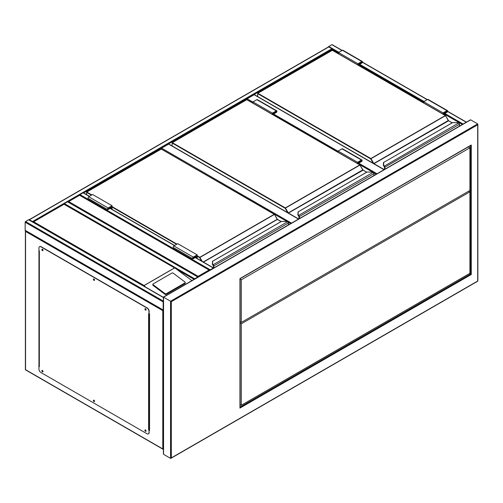 <?xml version="1.0" encoding="UTF-8"?>
<svg xmlns="http://www.w3.org/2000/svg" width="503" height="503" viewBox="0 0 503 503"><rect width="100%" height="100%" fill="white"/><g stroke="black" fill="none" stroke-linecap="round" stroke-linejoin="round"><path stroke-width="0.75" d="M252.978 103.033L246.753 99.613M246.753 99.443A0.547 0.314 -60 0 1 247.143 98.77L252.978 102.134M384.028 169.718L254.141 94.727L247.143 98.77M254.141 94.727A0.547 0.314 -60 0 1 254.417 94.702L384.185 169.624M287.263 221.59L161.224 148.995M161.224 148.825A0.547 0.314 -60 0 1 161.614 148.146L291.495 223.137M298.493 219.094L168.612 144.109L161.614 148.146M168.612 144.109A0.547 0.314 -60 0 1 168.882 144.084L298.656 219.006M198.157 276.317L209.041 270.029L209.82 270.482L79.581 195.283L67.918 202.017L68.691 201.571L198.157 276.317L198.157 277.216M328.434 46.936A0.547 0.314 -60 0 1 328.786 46.471L331.898 44.673A0.547 0.314 -60 0 1 332.169 44.648L342.166 50.413M163.393 301.366A0.547 0.314 120 0 0 163.167 301.901L163.167 309.986A0.547 0.314 120 0 0 163.393 310.263M25.54 230.525L25.54 231.424L25.54 230.525A0.547 0.314 -60 0 1 25.15 230.299L25.15 222.219A0.547 0.314 -60 0 1 25.54 221.546L28.652 219.754A0.547 0.314 -60 0 1 28.923 219.723L163.393 297.361M32.89 222.012A0.547 0.314 -120 0 0 32.538 221.546L29.425 219.754A0.547 0.314 -120 0 0 29.073 219.811M29.149 219.723L328.509 46.892A0.547 0.314 60 0 1 328.786 46.917L29.425 219.754M338.506 52.978L332.288 49.388A0.547 0.314 60 0 0 331.898 48.716L328.786 46.917M83.63 192.951L332.288 49.388L332.288 50.237M198.119 277.046A0.547 0.314 120 0 0 197.767 276.99L194.655 278.781A0.547 0.314 120 0 0 194.303 279.253M191.932 280.624L175.478 268.42L64.026 204.08A0.547 0.314 -60 0 1 64.415 203.589L194.655 278.781M198.044 276.964L67.804 201.766A0.547 0.314 -60 0 0 67.528 201.797L64.415 203.589M213.674 268.068A0.547 0.314 120 0 0 213.316 268.011L210.21 269.803A0.547 0.314 120 0 0 209.858 270.274M79.606 195.114A0.547 0.314 -60 0 1 79.971 194.611L83.077 192.819A0.547 0.314 -60 0 1 83.353 192.787L89.459 196.315M145.788 309.037L145.442 308.917L145.669 309.685L145.971 309.351M145.971 309.609L145.562 308.899M94.275 279.291L93.929 279.178L94.155 279.938L94.457 279.605M94.463 279.869L94.048 279.159M42.761 249.551L42.415 249.438L42.648 250.198L42.944 249.865M42.95 250.129L42.535 249.419M42.761 370.761L42.415 370.648L42.648 371.409L42.944 371.076M42.95 371.34L42.535 370.629M94.275 400.501L93.929 400.388L94.155 401.149L94.457 400.816M94.463 401.08L94.048 400.369M145.788 430.241L145.442 430.128L145.669 430.889L145.971 430.555M145.971 430.82L145.562 430.109M38.951 249.941L38.951 366.662M149.171 430.298L149.561 430.524L149.561 313.803L149.171 313.576M39.177 366.347L38.951 250.613L39.341 250.84L39.341 366.662L38.756 366.549M149.561 430.298L149.171 430.071M163.557 310.206L162.777 310.659L25.54 231.424L25.54 369.692L162.777 448.928L162.777 310.659M145.172 429.883A0.824 0.478 -120 0 0 145.166 430.555A0.824 0.478 -120 0 0 145.669 431.197A0.824 0.478 -120 0 0 145.977 431.272M145.48 429.958A0.824 0.478 -120 0 0 145.065 429.92A0.824 0.478 -120 0 0 144.939 430.581A0.824 0.478 -120 0 0 145.48 431.304A0.824 0.478 -120 0 0 145.889 431.348A0.824 0.478 -120 0 0 146.015 430.687A0.824 0.478 -120 0 0 145.48 429.958M93.659 400.143A0.824 0.478 -120 0 0 93.652 400.816A0.824 0.478 -120 0 0 94.155 401.451A0.824 0.478 -120 0 0 94.463 401.532M93.967 400.218A0.824 0.478 -120 0 0 93.552 400.181A0.824 0.478 -120 0 0 93.426 400.841A0.824 0.478 -120 0 0 93.967 401.564A0.824 0.478 -120 0 0 94.375 401.608A0.824 0.478 -120 0 0 94.501 400.948A0.824 0.478 -120 0 0 93.967 400.218M42.145 370.403A0.824 0.478 -120 0 0 42.139 371.076A0.824 0.478 -120 0 0 42.648 371.711A0.824 0.478 -120 0 0 42.95 371.792M42.453 370.478A0.824 0.478 -120 0 0 42.038 370.434A0.824 0.478 -120 0 0 41.912 371.101A0.824 0.478 -120 0 0 42.453 371.824A0.824 0.478 -120 0 0 42.862 371.868A0.824 0.478 -120 0 0 42.988 371.208A0.824 0.478 -120 0 0 42.453 370.478M42.145 249.192A0.824 0.478 -120 0 0 42.139 249.865A0.824 0.478 -120 0 0 42.648 250.5A0.824 0.478 -120 0 0 42.95 250.582M42.453 249.268A0.824 0.478 -120 0 0 42.038 249.23A0.824 0.478 -120 0 0 41.912 249.89A0.824 0.478 -120 0 0 42.453 250.613A0.824 0.478 -120 0 0 42.862 250.657A0.824 0.478 -120 0 0 42.988 249.997A0.824 0.478 -120 0 0 42.453 249.268M93.659 278.932A0.824 0.478 -120 0 0 93.652 279.605A0.824 0.478 -120 0 0 94.155 280.246A0.824 0.478 -120 0 0 94.463 280.322M93.967 279.008A0.824 0.478 -120 0 0 93.552 278.97A0.824 0.478 -120 0 0 93.426 279.63A0.824 0.478 -120 0 0 93.967 280.353A0.824 0.478 -120 0 0 94.375 280.397A0.824 0.478 -120 0 0 94.501 279.737A0.824 0.478 -120 0 0 93.967 279.008M145.172 308.672A0.824 0.478 -120 0 0 145.166 309.345A0.824 0.478 -120 0 0 145.669 309.986A0.824 0.478 -120 0 0 145.977 310.062M145.48 308.748A0.824 0.478 -120 0 0 145.065 308.71A0.824 0.478 -120 0 0 144.939 309.37A0.824 0.478 -120 0 0 145.48 310.1A0.824 0.478 -120 0 0 145.889 310.137A0.824 0.478 -120 0 0 146.015 309.477A0.824 0.478 -120 0 0 145.48 308.748M38.951 366.435L38.951 369.133A2.748 1.584 -120 0 0 40.894 372.497L147.033 433.775A2.748 1.584 -120 0 0 148.404 433.913A2.748 1.584 -120 0 0 148.976 432.655L149.121 429.82A0.547 0.314 180 0 1 148.586 429.738L148.586 313.91L148.976 314.136L148.976 311.445A2.748 1.584 -120 0 0 147.033 308.075L40.894 246.797A2.748 1.584 -120 0 0 39.523 246.665A2.748 1.584 -120 0 0 38.951 247.922L38.951 250.613M149.171 429.845L148.586 429.738M147.033 308.075L147.228 307.962A2.748 1.584 60 0 1 149.171 311.332L148.976 314.136M148.976 432.655L148.976 429.958M39.624 246.615A2.748 1.584 60 0 1 39.718 246.552A2.748 1.584 60 0 1 41.089 246.684L40.894 246.797M147.228 307.962L41.089 246.684M149.171 432.542A2.748 1.584 60 0 1 148.599 433.8A2.748 1.584 60 0 1 148.498 433.85M149.171 313.985A0.547 0.314 0 0 0 149.366 313.91L149.561 313.803M149.561 429.625L149.366 429.738A0.547 0.314 180 0 1 149.121 429.82M185.299 282.529A0.824 0.541 -172 0 0 185.066 282.076L173.145 273.129A0.824 0.541 8 0 0 171.988 273.035L153.132 283.918A0.824 0.541 8 0 0 152.887 284.239L152.793 284.912A0.824 0.541 8 0 0 153.025 285.364L164.946 294.312A0.824 0.541 8 0 0 166.109 294.406L184.959 283.522A0.824 0.541 -172 0 0 185.205 283.202L185.299 282.529A0.824 0.541 -172 0 1 185.06 282.843L184.959 283.522M175.478 268.42L64.026 204.262L33.701 221.773L144.084 285.503L145.436 286.993M152.887 284.239A0.824 0.541 8 0 0 153.126 284.692L165.041 293.633A0.824 0.541 8 0 0 166.204 293.733L185.06 282.843M33.701 221.773L32.928 222.219L33.701 221.773M459.415 126.19L459.415 124.348A1.1 0.635 -120 0 0 458.937 123.235L458.623 123.009A2.477 1.427 0 0 0 457.114 122.707L452.53 122.657L383.682 162.456L383.682 165.097A2.477 1.427 0 0 0 384.204 165.971L384.279 166.6M383.682 162.928L383.682 162.456L383.682 162.928M383.682 165.097L383.412 165.324A2.748 1.584 180 0 0 383.984 166.298L383.412 165.349L383.412 162.683L383.412 165.349A2.748 1.584 0 0 0 383.984 166.317L458.623 123.009L459.057 123.292A0.824 0.478 60 0 1 459.415 124.122L459.057 123.292M458.937 123.235L457.114 122.657L452.379 122.701L383.682 162.456M384.575 169.398L384.575 167.329A0.824 0.478 -120 0 0 384.217 166.499L384.217 166.524A0.799 0.459 60 0 1 384.556 167.317L384.154 166.462M448.437 120.67A0.547 0.314 60 0 1 448.318 120.513L445.557 115.633L370.673 158.866L257.643 93.608L257.643 96.563M357.947 65.006L357.947 63.749L361.833 61.504A0.962 0.553 -60 0 1 362.311 61.46A0.962 0.553 -60 0 1 362.462 62.234A0.962 0.553 -60 0 1 361.833 63.076L359.305 64.535L359.305 65.792M357.947 63.749L338.506 52.532L342.392 50.287A0.962 0.553 -60 0 1 342.876 50.237L362.311 61.46M338.506 53.783L338.506 52.532M358.237 65.176L358.237 63.919L361.833 61.844A0.547 0.314 -60 0 1 361.833 62.743L359.016 64.371L358.237 63.919M359.016 64.371L359.016 65.623M443.382 114.332L443.382 113.074L444.155 113.527L444.155 114.778M443.382 113.074L446.978 111A0.547 0.314 -60 0 1 446.978 111.899L444.155 113.527M443.086 114.162L443.086 112.911L446.978 110.666A0.962 0.553 -60 0 1 447.456 110.616A0.962 0.553 -60 0 1 447.607 111.389A0.962 0.553 -60 0 1 446.978 112.238L444.451 113.697L444.451 114.948M423.652 102.939L423.652 101.688L443.086 112.911M423.652 101.688L427.537 99.443A0.962 0.553 -60 0 1 428.015 99.393L447.456 110.616M373.886 175.572L373.886 173.724A1.1 0.635 -120 0 0 373.402 172.617L373.094 172.384A2.477 1.427 0 0 0 371.579 172.089L367.001 172.039L298.153 211.838L298.153 214.479A2.477 1.427 0 0 0 298.669 215.353L298.681 215.881L298.669 215.353L373.094 172.384L373.522 172.667A0.824 0.478 60 0 1 373.886 173.504L373.522 172.667M298.153 212.31L298.153 211.838L298.153 212.31M298.455 215.674A2.748 1.584 180 0 1 297.877 214.706L298.153 211.838M298.153 214.479L297.877 214.706A2.748 1.584 0 0 0 298.455 215.699L298.751 215.976M362.902 170.052A0.547 0.314 60 0 1 362.782 169.888L360.029 165.015L285.144 208.248L172.108 142.984L172.108 145.945M373.402 172.617L371.579 172.039L366.85 172.076L297.877 212.059M272.412 114.388L272.412 113.131L276.304 110.886A0.962 0.553 -60 0 1 276.782 110.842A0.962 0.553 -60 0 1 276.933 111.609A0.962 0.553 -60 0 1 276.304 112.458L273.777 113.917L273.777 115.174M272.412 113.131L252.978 101.908L256.863 99.663A0.962 0.553 -60 0 1 257.341 99.619L276.782 110.842M252.978 103.165L252.978 101.908M272.708 114.558L272.708 113.301L276.304 111.226A0.547 0.314 -60 0 1 276.304 112.125L273.481 113.753L272.708 113.301M273.481 113.753L273.481 115.005M357.847 163.714L357.847 162.456L358.626 162.909L358.626 164.16M357.847 162.456L361.443 160.382A0.547 0.314 -60 0 1 361.443 161.281L358.626 162.909M357.558 163.544L357.558 162.287L361.443 160.048A0.962 0.553 -60 0 1 361.927 159.998A0.962 0.553 -60 0 1 362.072 160.771A0.962 0.553 -60 0 1 361.443 161.614L358.916 163.073L358.916 164.33M338.117 152.321L338.117 151.07L357.558 162.287M338.117 151.07L342.002 148.825A0.962 0.553 -60 0 1 342.486 148.775L361.927 159.998M288.351 224.954L288.351 223.106A1.1 0.635 -120 0 0 287.873 221.999L287.559 221.766A2.477 1.427 0 0 0 286.05 221.471L281.466 221.421L212.624 261.22L212.624 263.861A2.477 1.427 0 0 0 213.14 264.735L213.153 265.257L213.14 264.735L287.559 221.766L287.993 222.049A0.824 0.478 60 0 1 288.351 222.886L287.993 222.049M212.624 261.692L212.624 261.22L212.624 261.692M213.511 267.936L213.511 266.093A0.824 0.478 -120 0 0 213.153 265.257L212.92 265.081A2.748 1.584 0 0 1 212.348 264.106L212.624 261.22M277.373 219.434A0.547 0.314 60 0 1 277.254 219.27L274.493 214.391L199.609 257.63L197.182 256.228M213.492 267.923L213.492 266.081A0.799 0.459 60 0 0 213.153 265.282L213.215 265.358M287.873 221.999L286.05 221.421L281.315 221.458L212.348 261.441M195.34 256.285L196.113 256.731L196.113 257.894M196.893 258.341L196.893 255.386L193.297 257.461A0.547 0.314 120 0 0 193.297 258.36L196.113 256.731M197.182 258.511L197.182 254.876L193.297 257.121A0.962 0.553 120 0 0 192.668 257.97A0.962 0.553 120 0 0 192.819 258.743A0.962 0.553 120 0 0 193.297 258.693L195.824 257.234L195.824 257.725M192.819 258.743L173.378 247.52A0.962 0.553 120 0 1 173.227 246.747A0.962 0.553 120 0 1 173.856 245.904L177.748 243.659L197.182 254.876M112.043 209.355L112.043 205.721L108.151 207.965A0.962 0.553 120 0 0 107.529 208.814A0.962 0.553 120 0 0 107.673 209.588A0.962 0.553 120 0 0 108.151 209.537L110.679 208.079L110.679 208.569M112.043 205.721L92.602 194.498L88.717 196.742A0.962 0.553 120 0 0 88.088 197.591A0.962 0.553 120 0 0 88.232 198.364L107.673 209.588M111.748 209.185L111.748 206.23L108.151 208.305A0.547 0.314 120 0 0 108.151 209.204L110.974 207.576L110.195 207.123M110.974 207.576L110.974 208.732M469.915 120.318L470.689 119.865L477.687 123.908L477.687 124.807L171.328 301.681L170.555 301.228L477.687 123.908L477.687 281.032L170.555 458.352L170.555 301.228L163.557 297.191L163.557 454.316L170.555 458.352L171.328 457.906L171.328 301.681M469.525 273.513L471.273 274.519L239.95 408.078L239.95 407.179M239.95 408.078L239.95 278.561L471.273 145.009L470.494 145.455L471.273 145.009L471.273 274.519M163.557 454.316L163.557 453.417M240.113 404.575L241.314 405.267L469.915 273.286L469.915 191.806L468.746 191.134M469.915 191.806L241.314 323.787L240.113 323.096M241.314 405.267L241.314 323.787M240.113 279.102L241.314 279.794L469.915 147.813L469.915 190.461L241.314 322.442L240.113 321.75M469.915 147.813L468.324 146.895M241.314 279.794L241.314 322.442M376.25 174.208L373.603 172.674M372.792 172.208L358.916 164.198M338.117 152.189L273.777 115.042M273.777 114.143L338.117 151.29M358.916 163.299L377.03 173.755M290.721 223.584L288.068 222.056M466.256 122.242L447.582 111.465M427.148 99.663L362.437 62.303M342.002 50.507L331.898 44.673M463.144 124.04L444.834 113.471M424.035 101.461L359.695 64.315M338.896 52.306L328.786 46.471M462.364 124.486L444.451 114.143M423.652 102.134L359.305 64.988M25.54 221.546L163.393 301.14M25.15 222.219L163.167 301.901M28.652 219.754L163.393 297.543M25.15 230.299L163.167 309.986M331.898 48.716L32.538 221.546M177.421 269.734L194.108 279.366M67.528 201.797L197.767 276.99M83.077 192.819L89.301 196.409M110.1 208.418L174.44 245.565M195.239 257.574L213.316 268.011M79.971 194.611L210.21 269.803M25.376 369.466A0.547 0.547 0 0 0 25.653 369.944A0.547 0.314 120 0 1 25.54 369.692A0.547 0.314 180 0 1 25.376 369.466L25.376 230.883M163.393 448.99A0.547 0.314 180 0 1 162.777 448.928A0.547 0.314 120 0 0 163.167 449.154A0.547 0.314 60 0 0 163.393 449.198A0.547 0.547 0 0 1 162.89 449.179L25.653 369.944M149.366 313.91L149.366 429.738M144.084 285.503L174.415 267.992M174.528 267.998L144.084 285.572M165.041 293.633L164.946 294.312M153.126 284.692L153.025 285.364M166.204 293.733L166.109 294.406M448.318 120.513L373.811 163.525L370.868 158.527L445.318 115.545L332.288 50.287L257.832 93.269L370.868 158.527L370.673 158.866L373.232 163.299M452.128 122.845L448.261 120.544L445.457 115.533L332.42 50.269L257.699 93.256L257.561 96.513M448.594 120.802L373.949 163.67L384.223 169.605M384.481 166.223A1.1 0.635 60 0 1 384.965 167.329L384.965 169.171M459.497 126.146L459.497 124.235L384.575 167.329M384.556 167.317L384.556 169.41M332.093 50.394L332.483 50.394M445.513 115.659L448.538 120.676L452.21 122.795M384.474 169.454L384.531 167.109M361.833 61.504L342.392 50.287M361.833 62.743L361.053 62.29M446.199 111.452L446.978 111.899M427.537 99.443L446.978 110.666M362.782 169.888L288.276 212.907L285.339 207.909L359.79 164.927L246.753 99.663L172.303 142.651L285.339 207.909L285.144 208.248L287.703 212.681M366.599 172.221L362.726 169.926L359.928 164.915L246.891 99.651L172.164 142.638L172.026 145.895M363.059 170.184L288.414 213.052L298.688 218.987M298.952 215.605A1.1 0.635 60 0 1 299.436 216.711L299.436 218.554M373.968 175.522L373.968 173.617L299.046 216.711A0.824 0.478 -120 0 0 298.681 215.881L298.681 215.9A0.799 0.459 60 0 1 299.027 216.699L299.027 218.792M299.046 218.78L299.002 216.491M246.558 99.776L246.948 99.776M359.985 165.041L363.003 170.058L366.681 172.177M276.304 110.886L256.863 99.663M276.304 112.125L275.525 111.672M360.664 160.828L361.443 161.281M342.002 148.825L361.443 160.048M197.182 255.776L199.804 257.291L274.254 214.309L161.224 149.045L86.774 192.033L91.823 194.95M112.043 206.62L176.968 244.106M203.237 262.006L277.197 219.308L274.393 214.291L161.362 149.033L86.635 192.014L86.579 194.648M201.59 261.051L199.609 257.63L199.804 257.291L202.25 261.434M281.064 221.603L277.335 219.453L203.432 262.12M213.423 264.98A1.1 0.635 60 0 1 213.901 266.093L213.901 267.936M288.433 224.904L288.433 222.992L213.511 266.093M176.578 244.332L112.043 207.073M91.439 195.17L86.579 192.366L86.635 192.014L86.497 194.604M212.92 265.056A2.748 1.584 180 0 1 212.348 264.088L212.624 263.861M161.029 149.158L161.419 149.158M274.449 214.416L277.53 219.56M277.254 219.27L281.146 221.559M192.907 258.133L193.297 258.36M173.856 245.904L193.297 257.121M108.151 207.965L88.717 196.742M108.151 209.204L107.768 208.978M470.689 119.865L163.557 297.191M240.113 407.084L470.494 274.072L470.494 145.644M209.594 270.161L79.581 195.101L68.144 201.703M466.413 122.147L447.626 111.301M427.311 99.575L362.481 62.146M163.28 297.16L470.305 119.903M25.263 230.55L163.28 310.238M110.258 208.324L174.604 245.47M195.403 257.479L213.593 267.986M39.177 366.435L39.177 250.746M64.026 204.08L33.154 221.905M297.877 214.731L298.945 216.586L298.945 218.836M212.348 264.106L213.417 265.968L213.417 267.879M170.945 458.315L477.85 281.127L477.85 124.266M240.113 407.531L240.113 278.656L470.883 145.417M163.393 453.958L163.393 297.097"/></g></svg>

